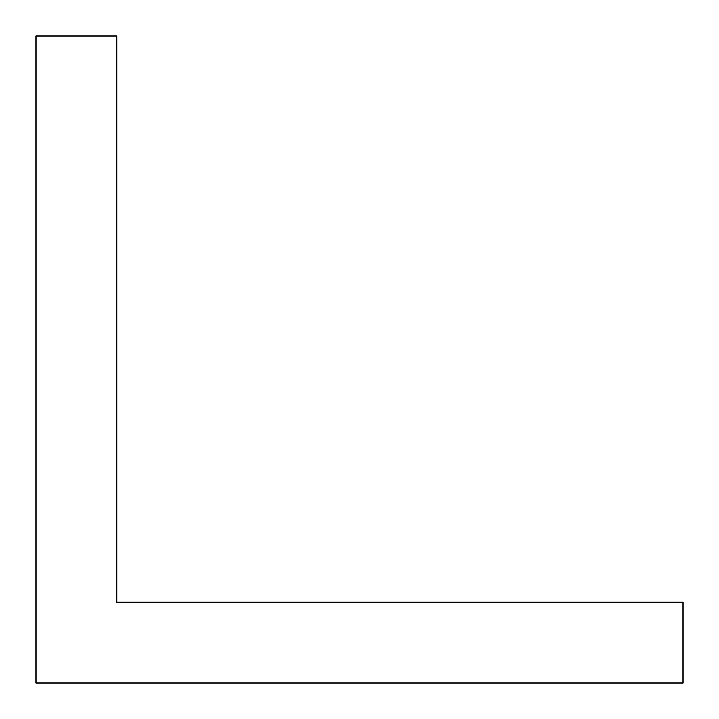 <?xml version="1.0" encoding="UTF-8"?>
<svg xmlns="http://www.w3.org/2000/svg" width="719" height="719" viewBox="0 0 719 719"><rect width="100%" height="100%" fill="white"/><g stroke="black" fill="none" stroke-linecap="round" stroke-linejoin="round"><path stroke-width="1.08" d="M683.05 683.05L683.05 602.163L116.838 602.163L116.838 35.95L35.95 35.95L35.95 683.05L683.05 683.05"/></g></svg>
